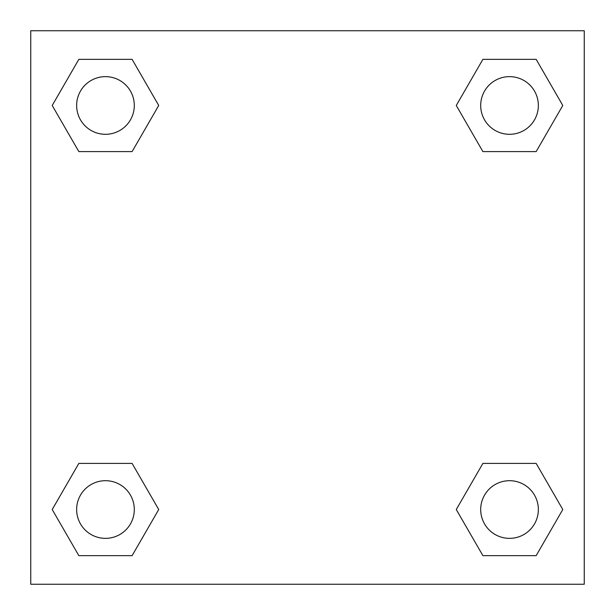 <?xml version="1.0" encoding="UTF-8"?>
<svg xmlns="http://www.w3.org/2000/svg" width="615" height="615" viewBox="0 0 615 615"><rect width="100%" height="100%" fill="white"/><g stroke="black" fill="none" stroke-linecap="round" stroke-linejoin="round"><path stroke-width="0.92" d="M536.157 151.597L482.898 151.597L536.157 151.597L562.787 105.472L536.157 151.597L482.898 151.597L456.269 105.472L482.898 59.348L456.269 105.472M78.843 59.348L132.102 59.348L78.843 59.348L132.102 59.348L158.732 105.472L132.102 151.597L78.843 151.597L132.102 151.597L78.843 151.597L52.214 105.472L78.843 59.348L52.214 105.472M78.843 463.402L132.102 463.402L78.843 463.402L52.214 509.527L78.843 463.402L132.102 463.402L158.732 509.527L132.102 555.653L78.843 555.653L132.102 555.653L78.843 555.653L52.214 509.527M500.564 463.402L482.898 463.402L500.564 463.402L482.898 463.402L456.269 509.527L482.898 463.402L536.157 463.402L482.898 463.402L536.157 463.402L562.787 509.527L536.157 555.653L482.898 555.653L536.157 555.653L482.898 555.653L456.269 509.527M584.25 30.75L30.75 30.75L30.75 584.25L584.25 584.25L584.25 30.75M482.898 59.348L536.157 59.348L482.898 59.348L536.157 59.348L562.787 105.472M538.356 509.527A28.828 28.828 0 0 0 495.113 484.559A28.828 28.828 0 0 0 495.113 534.496A28.828 28.828 0 0 0 538.356 509.527M134.301 509.527A28.828 28.828 0 0 0 91.058 484.559A28.828 28.828 0 0 0 91.058 534.496A28.828 28.828 0 0 0 134.301 509.527M538.356 105.472A28.828 28.828 0 0 0 495.113 80.504A28.828 28.828 0 0 0 495.113 130.442A28.828 28.828 0 0 0 538.356 105.472M134.301 105.472A28.828 28.828 0 0 0 91.058 80.504A28.828 28.828 0 0 0 91.058 130.442A28.828 28.828 0 0 0 134.301 105.472M114.436 463.402L132.102 463.402M500.564 151.597L482.898 151.597M132.102 151.597L114.436 151.597"/></g></svg>

